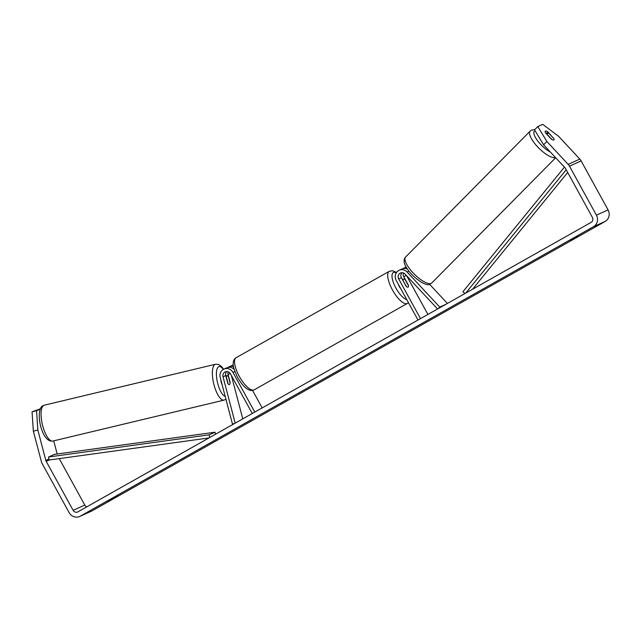 <?xml version="1.0" encoding="UTF-8"?>
<svg xmlns="http://www.w3.org/2000/svg" width="641" height="641" viewBox="0 0 641 641"><rect width="100%" height="100%" fill="white"/><g stroke="black" fill="none" stroke-linecap="round" stroke-linejoin="round"><path stroke-width="0.96" d="M445.775 304.363L439.75 307.063L407.123 272.016A7.371 6.915 -114.2 0 0 399.191 270.246L401.915 269.028A7.371 6.915 65.8 0 1 407.38 269.044M399.191 270.246A7.371 6.915 -114.2 0 0 396.194 280.373L417.996 320.027M437.571 308.986L405.08 274.084A4.303 4.03 -114.2 0 0 398.702 278.955L420.504 318.617M403.461 272.986A4.303 4.03 -114.2 0 0 403.758 276.68L408.341 285.029A4.607 1.594 -119.4 0 1 408.109 287.144A4.607 1.594 -119.4 0 1 406.009 286.078L401.426 277.729A4.303 4.03 65.8 0 1 401.939 272.713M447.41 303.441L429.542 284.251M406.65 275.774L427.908 314.435M406.37 267.425A7.371 6.915 -114.2 0 0 404.247 267.978A7.371 6.915 -114.2 0 0 403.133 268.619M438.212 308.625L439.75 307.063M226.674 371.58A4.303 4.03 -114.2 0 0 225.744 375.554L227.787 383.35A4.607 1.57 76.6 0 0 229.326 384.632A4.607 1.57 76.6 0 0 229.422 384.6A4.607 1.57 76.6 0 0 230.119 382.3L228.076 374.504A4.303 4.03 65.8 0 1 228.196 371.844M234.566 423.493L232.443 424.005L220.208 377.445A7.371 6.915 65.8 0 1 223.925 369.112A7.371 6.915 65.8 0 1 232.979 372.437L254.781 412.091M234.101 369.192A7.371 6.915 -114.2 0 0 226.65 367.886L223.925 369.112M235.199 423.14L223.02 376.772A4.303 4.03 65.8 0 1 230.464 373.855L252.266 413.509M227.867 367.477A7.371 6.915 65.8 0 1 228.981 366.836L231.705 365.61A7.371 6.915 65.8 0 1 233.292 365.13M242.771 418.869L231.385 375.53M252.554 390.409L262.185 407.916M228.981 366.836A7.371 6.915 65.8 0 1 233.476 366.508M226.409 377.277L228.156 383.903A4.607 1.57 76.6 0 0 229.326 384.632A4.607 1.57 76.6 0 0 229.422 384.6A4.607 1.57 76.6 0 0 230.095 383.03L228.356 376.403A4.607 1.57 76.6 0 0 227.186 375.674A4.607 1.57 76.6 0 0 227.082 375.706A4.607 1.57 76.6 0 0 226.409 377.277L226.209 377.325M220.776 379.6A4.607 1.57 76.6 0 0 222.058 384.488M107.632 501.222L117.824 495.838L107.632 501.222M570.602 240.014L577.837 236.361L570.602 240.014M553.528 138.256L547.847 131.862A4.607 1.506 44.7 0 0 545.275 131.157A4.607 1.506 44.7 0 0 545.515 132.911L551.34 139.161A4.607 1.506 44.7 0 0 553.752 139.978A4.607 1.506 44.7 0 0 553.912 139.866A4.607 1.506 44.7 0 0 553.672 138.111M543.608 144.786L534.506 129.875L537.775 126.573L546.877 141.485L543.608 144.786L564.897 167.646A3.686 3.461 65.8 0 1 565.458 168.423L592.396 217.427A3.686 3.461 65.8 0 1 591.162 222.355L77.914 511.855A3.686 3.461 65.8 0 1 73.122 510.324L46.184 461.32A3.686 3.461 65.8 0 1 45.823 460.43L37.851 430.063L33.356 431.145L32.05 411.834L36.545 410.753L37.851 430.063M546.877 141.485L568.158 164.336A8.605 8.069 65.8 0 1 569.472 166.155L596.41 215.16A8.605 8.069 65.8 0 1 593.526 226.658L80.277 516.165A8.605 8.069 65.8 0 1 79.66 516.478A8.605 8.069 65.8 0 1 69.108 512.592L42.162 463.587A8.605 8.069 65.8 0 1 41.336 461.504L33.356 431.145M537.775 126.573L542.703 124.354L558.543 136.237L579.825 159.096A8.605 8.069 65.8 0 1 581.139 160.907L608.077 209.911A8.605 8.069 65.8 0 1 605.192 221.417L91.943 510.917A8.605 8.069 65.8 0 1 91.326 511.23L79.66 516.478M40.343 408.814L32.05 411.834M40.223 409.102L36.545 410.753M57.177 453.996L53.724 440.848M86.823 506.831A3.686 3.461 65.8 0 1 84.788 505.084L59.244 458.611M546.148 133.584L547.847 131.862M549.281 133.697A4.607 1.506 44.7 0 0 547.518 133.28A4.607 1.506 44.7 0 0 547.358 133.384A4.607 1.506 44.7 0 0 547.334 134.57L551.989 139.562A4.607 1.506 44.7 0 0 553.752 139.978A4.607 1.506 44.7 0 0 553.912 139.866A4.607 1.506 44.7 0 0 553.928 138.688L549.281 133.697M398.43 284.452A4.607 1.594 60.6 0 0 399.367 286.615A4.607 1.594 60.6 0 0 400.713 288.594M403.037 280.662L406.53 286.575A4.607 1.594 60.6 0 0 408.109 287.144A4.607 1.594 60.6 0 0 408.469 285.702L405.16 279.684A4.607 1.594 60.6 0 0 403.582 279.115A4.607 1.594 60.6 0 0 403.221 280.558M566.203 169.777L465.695 293.121M567.686 172.485L472.537 289.267M564.433 167.141L462.93 291.711L464.965 293.538M215.392 434.31L215.031 432.21L54.413 454.373L48.58 456.993L49.101 460.014L208.934 437.955M215.031 432.21L209.198 434.83L209.663 437.539M48.58 456.993L209.198 434.83M408.942 271.199L407.123 272.016M401.426 277.729L398.702 278.955M406.394 275.502L403.758 276.68M234.886 371.58L232.979 372.437M225.744 375.554L223.02 376.772M230.263 373.519L228.076 374.504M224.118 400.096L52.81 441.064A18.437 6.298 -103.4 0 1 42.538 425.183A18.437 6.298 -103.4 0 1 43.844 405.336A18.437 6.298 -103.4 0 1 44.237 405.208L215.544 364.24A18.437 6.298 76.6 0 0 215.152 364.368A18.437 6.298 76.6 0 0 213.846 384.215A18.437 6.298 76.6 0 0 224.118 400.096L225.936 399.239M225.191 396.402A15.36 5.248 -103.4 0 1 217.323 381.788A15.36 5.248 -103.4 0 1 218.741 366.668A15.36 5.248 -103.4 0 1 223.3 369.432M91.943 510.917L80.277 516.165M605.192 221.417L593.526 226.658M48.932 459.036L45.823 460.43M49.101 460.014L46.184 461.32M84.788 505.084L73.122 510.324M579.825 159.096L568.158 164.336M581.139 160.907L569.472 166.155M608.077 209.911L596.41 215.16M535.059 130.78A15.36 5.008 44.7 0 0 534.931 130.828A15.36 5.008 44.7 0 0 537.294 140.363A15.36 5.008 44.7 0 0 550.403 152.077M431.161 283.394A18.437 6.017 44.7 0 0 431.794 282.961L430.343 283.963C425.464 289.259 397.388 265.598 405.585 257.033A18.437 6.017 44.7 0 0 413.645 273.459A18.437 6.017 44.7 0 0 431.161 283.394M555.499 157.558A18.437 6.017 -135.3 0 1 537.975 147.238A18.437 6.017 -135.3 0 1 530.179 131.093L405.585 257.033M254.197 389.832C252.161 390.858 249.95 390.641 247.578 389.175C246.264 388.518 242.354 385.666 237.587 377.437C234.093 369.905 232.635 365.33 233.22 363.727C233.196 360.939 234.149 358.936 236.088 357.718A18.437 6.37 60.6 0 0 239.309 376.395A18.437 6.37 60.6 0 0 254.197 389.832L407.372 303.433A18.437 6.37 -119.4 0 1 392.476 289.996A18.437 6.37 -119.4 0 1 389.255 271.319L392.396 270.702L396.555 272.409M396.242 272.882A15.36 5.312 60.6 0 0 395.962 288.146A15.36 5.312 60.6 0 0 406.723 299.523M406.186 267.105L404.247 267.978M52.81 441.064C41.12 442.947 34.518 408.357 43.364 405.505L44.237 405.208M227.186 375.674L225.856 375.987M223.613 369.264L221.666 366.668L218.693 364.505L215.544 364.24M534.73 129.642L531.629 130.091L530.179 131.093M431.794 282.961L555.675 157.742M546.637 134.113L547.358 133.384M236.088 357.718L389.255 271.319M402.516 279.716L403.582 279.115M407.372 303.433L408.429 302.632"/></g></svg>
